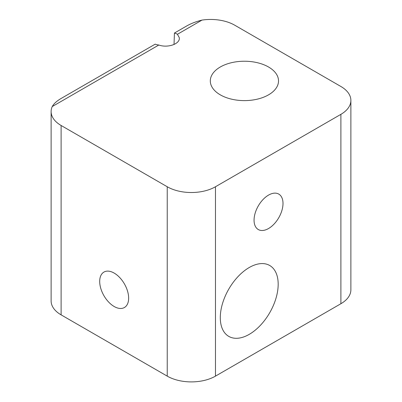 <?xml version="1.0" encoding="UTF-8"?>
<svg xmlns="http://www.w3.org/2000/svg" width="402" height="402" viewBox="0 0 402 402"><rect width="100%" height="100%" fill="white"/><g stroke="black" fill="none" stroke-linecap="round" stroke-linejoin="round"><path stroke-width="0.6" d="M61.109 314.861L61.109 125.479A34.11 19.693 180 0 1 51.119 111.555L51.119 300.937A34.11 19.693 180 0 0 61.109 314.861L167.232 376.131A34.11 19.693 0 0 0 215.472 376.131L340.891 303.721A34.11 19.693 0 0 0 350.881 289.797L350.881 100.415A34.11 19.693 0 0 0 340.891 86.49L234.768 25.22A34.11 19.693 180 0 0 201.985 20.1L177.413 34.286A13.643 5.985 -9.8 0 0 174.438 33.049L186.528 26.065C190.9 23.567 196.05 21.577 201.985 20.1M174.021 44.516L174.438 33.049M61.109 98.475L155.207 44.15A13.643 5.985 -9.8 0 0 155.956 44.421A13.643 5.985 -9.8 0 0 158.815 45.024L52.24 106.555C53.833 103.686 56.793 100.992 61.109 98.475M51.119 111.555A34.11 19.693 180 0 1 52.24 106.555M61.109 125.479L167.232 186.749A34.11 19.693 0 0 0 215.472 186.749L340.891 114.344A34.11 19.693 0 0 0 350.881 100.415M128.645 298.153A20.467 11.814 -120 0 0 119.711 277.556A20.467 11.814 -120 0 0 103.937 272.074A20.467 11.814 -120 0 0 103.937 295.706A20.467 11.814 -120 0 0 124.404 307.52A20.467 11.814 -120 0 0 128.645 298.153M254.059 220.17A20.467 11.814 -60 0 1 262.993 199.578A20.467 11.814 -60 0 1 278.767 194.091A20.467 11.814 -60 0 1 283.003 203.462A20.467 11.814 -60 0 1 274.069 224.06A20.467 11.814 -60 0 1 258.3 229.542A20.467 11.814 -60 0 1 254.059 220.17M220.296 317.645A40.929 23.633 -60 0 1 238.16 276.455A40.929 23.633 -60 0 1 269.702 265.491A40.929 23.633 -60 0 1 278.179 284.229A40.929 23.633 -60 0 1 260.315 325.419A40.929 23.633 -60 0 1 228.773 336.384A40.929 23.633 -60 0 1 220.296 317.645M220.296 94.847A34.11 19.693 0 0 0 257.466 99.118A34.11 19.693 0 0 0 278.521 80.923A34.11 19.693 0 0 0 244.416 61.23A34.11 19.693 0 0 0 210.306 80.923A34.11 19.693 0 0 0 220.296 94.847M177.413 34.286L179.222 37.532C180.724 43.662 167.961 48.351 158.815 45.024M167.232 376.131L167.232 186.749M340.891 303.721L340.891 114.344M215.472 376.131L215.472 186.749"/></g></svg>
